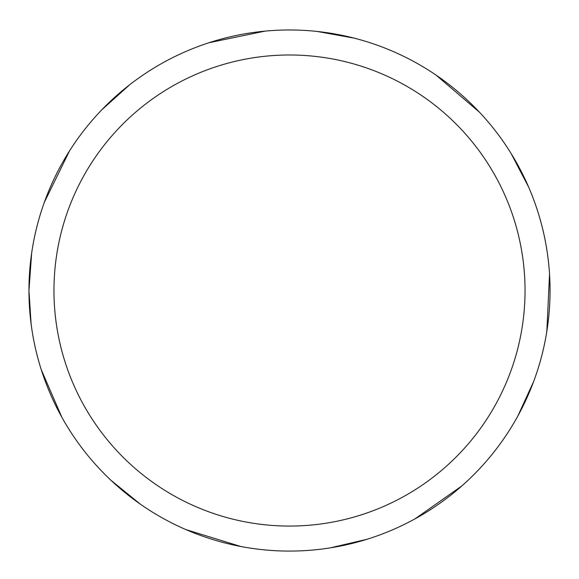 <?xml version="1.0" encoding="UTF-8"?>
<svg xmlns="http://www.w3.org/2000/svg" width="579" height="579" viewBox="0 0 579 579"><rect width="100%" height="100%" fill="white"/><g stroke="black" fill="none" stroke-linecap="round" stroke-linejoin="round"><path stroke-width="0.87" d="M53.963 290.528A235.537 235.537 0 0 1 407.269 86.546A235.537 235.537 0 0 1 407.269 494.509A235.537 235.537 0 0 1 53.963 290.528M31.679 252.893L28.95 290.528A260.55 260.55 0 0 1 419.775 64.884A260.55 260.55 0 0 1 419.775 516.171A260.55 260.55 0 0 1 28.95 290.528L31.121 324.11M41.312 369.822L61.801 417.169M111.139 480.461L140.444 504.229M186.004 529.64L240.698 546.467M330.262 547.872L366.999 539.281M415.005 518.856L461.818 485.955M517.821 416.048L533.556 381.756M546.837 331.304L549.536 274.149M528.62 187.053L511.17 153.601M479.448 112.181L435.936 75.017M354.297 38.163L317.169 31.447M265.001 31.128L208.968 42.737M129.805 84.65L101.745 109.872M69.523 150.902L44.344 202.288"/></g></svg>
